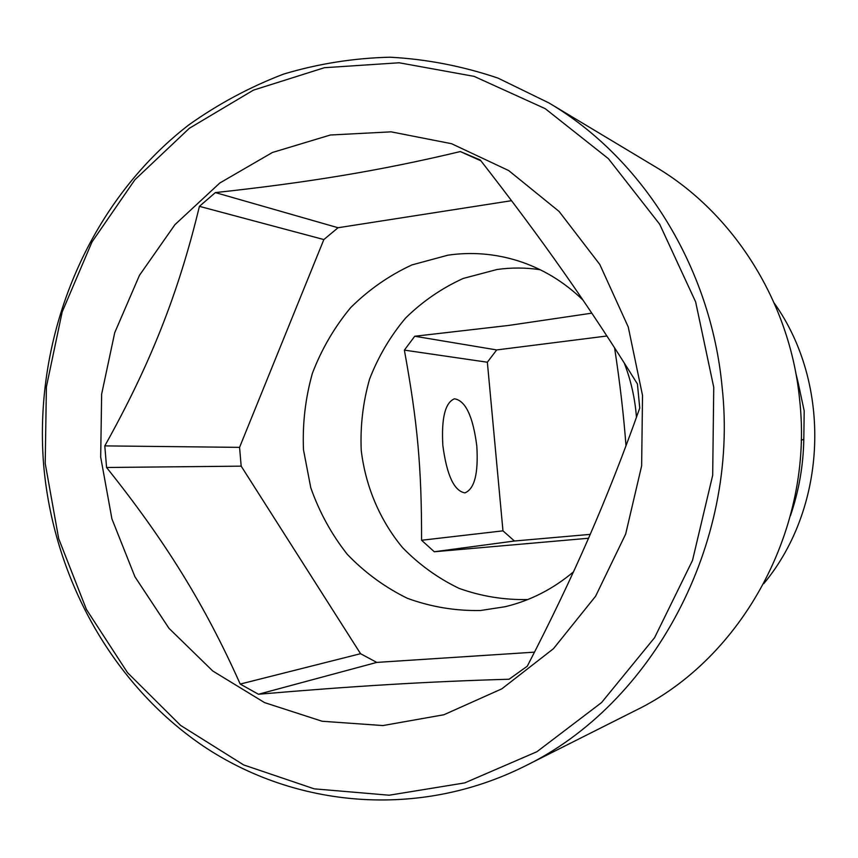 <?xml version="1.0" encoding="UTF-8"?>
<svg xmlns="http://www.w3.org/2000/svg" width="858" height="858" viewBox="0 0 858 858"><rect width="100%" height="100%" fill="white"/><g stroke="black" fill="none" stroke-linecap="round" stroke-linejoin="round"><path stroke-width="1.29" d="M797.393 382.346L798.09 382.464L804.193 410.864L803.807 439.21L801.19 440.283M476.812 446.031C472.983 416.323 465.529 400.579 454.45 398.798C445.173 402.574 441.302 418.136 442.846 445.463C446.793 475.246 454.139 491.044 464.907 492.867C474.528 489.028 478.496 473.412 476.812 446.031M790.411 515.787C798.895 491.044 803.356 465.519 803.807 439.21M774.281 303.185C832.088 384.448 827.52 506.874 763.813 583.601M798.09 382.464L795.752 372.79M524.217 766.462L635.252 710.617C742.449 658.794 814.06 528.067 799.645 399.882C790.261 302.188 733.687 213.138 655.555 166.935L548.991 102.971L497.983 78.099C462.483 66.098 426.469 59.127 389.929 57.207C353.539 58.108 318.061 63.749 283.515 74.12C249.86 87.012 218.307 103.925 188.846 124.871C88.32 202.424 33.483 334.802 43.576 463.985C53.035 577.037 111.712 684.116 203.507 746.245C295.399 807.678 418.286 819.133 524.217 766.462C652.295 704.815 739.521 544.38 722.082 386.786C710.81 266.731 642.31 158.065 548.991 102.971M45.217 463.427L58.687 538.652L86.411 609.416L127.51 672.651L180.588 725.407L243.683 764.939L314.243 788.845L389.146 795.216L464.714 782.904L536.926 751.715L601.555 702.584L654.579 637.698L692.492 560.446L712.687 475.268L713.749 387.301L695.645 301.919L659.695 224.249L608.429 158.698L545.248 108.676L474.12 76.373L399.163 62.773L324.367 67.718L253.389 90.154L189.361 128.271L134.888 179.762L91.988 241.967L62.162 311.99L46.396 386.84L45.217 463.427M642.524 395.42L641.645 465.84L625.654 534.094L595.602 596.213L553.453 648.702L501.855 688.824L443.929 714.746L382.947 725.557L322.147 721.256L264.543 702.605L212.763 670.999L168.983 628.324L134.953 576.801L111.915 518.865L100.686 457.11L101.641 394.165L114.715 332.711L139.446 275.354L174.946 224.646L219.852 182.969L272.404 152.488L330.362 135.006L391.076 131.842L451.587 143.715L508.665 170.549L559.084 211.433L599.806 264.478L628.249 326.973L642.524 395.42M511.529 200.686L338.052 227.735L323.852 239.564L239.564 447.361L104.794 445.892L106.574 467.492L241.184 466.151L360.553 653.699L376.759 662.408L534.491 652.155M104.794 445.892C150.064 364.822 178.378 293.747 199.41 206.349L215.379 192.589C307.947 182.55 380.888 170.603 460.317 151.555L480.244 159.963C541.881 238.974 588.577 305.255 637.43 383.987L639.746 408.076C607.292 499.581 573.895 575.911 527.295 666.183L509.094 679.236C426.994 681.595 352.434 686.185 258.451 694.251L240.208 684.073C204.547 604.139 164.543 539.961 106.574 467.492M239.564 447.361L241.184 466.151M460.317 151.555L480.92 160.832M215.379 192.589L338.052 227.735M258.451 694.251L376.759 662.408M240.208 684.073L360.553 653.699M583.054 300.15C564.006 281.692 542.32 268.586 517.975 260.821C494.862 253.646 471.514 251.759 447.94 255.18L411.947 264.908C389.135 275.461 368.704 289.704 350.665 307.625C334.363 327.295 321.6 349.206 312.366 373.369C305.362 398.337 302.402 423.809 303.485 449.774L310.757 487.676C319.315 512.044 331.478 534.244 347.233 554.279C364.8 572.597 384.867 587.28 407.411 598.316C430.973 606.928 455.362 610.993 480.587 610.499L505.062 606.735C530.18 600.739 552.992 589.114 573.498 571.846M636.454 417.299C635.027 398.455 630.952 380.33 624.216 362.934M199.41 206.349L323.852 239.564M540.132 269.702C525.707 267.546 511.314 267.481 496.975 269.509L463.181 278.453C441.763 288.213 422.554 301.405 405.587 318.05C390.251 336.315 378.249 356.692 369.551 379.172C362.966 402.402 360.188 426.115 361.229 450.289C365.497 486.282 379.74 520.023 402.456 547.511C418.994 564.532 437.859 578.142 459.051 588.363C481.177 596.31 504.064 600.042 527.713 599.538M606.917 336.004L496.685 349.935L487.355 362.226L502.97 530.845L514.446 541.012L434.298 551.758L588.577 538.245M626.008 445.752C623.594 414.275 619.787 381.649 614.585 347.855M591.827 313.159L508.73 325.429L414.736 336.25L404.375 350.128C417.578 422.672 421.643 467.363 421.578 540.261L434.298 551.758M496.685 349.935L414.736 336.25M487.355 362.226L404.375 350.128M502.97 530.845L421.578 540.261M514.446 541.012L590.261 534.373"/></g></svg>
